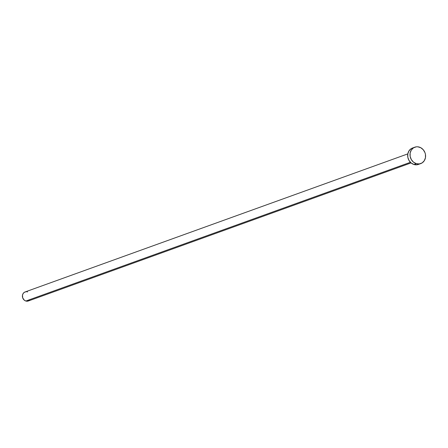 <?xml version="1.0" encoding="UTF-8"?>
<svg xmlns="http://www.w3.org/2000/svg" width="448" height="448" viewBox="0 0 448 448"><rect width="100%" height="100%" fill="white"/><g stroke="black" fill="none" stroke-linecap="round" stroke-linejoin="round"><path stroke-width="0.67" d="M414.837 147.179A8.719 7.678 -109.8 0 1 419.3 147.101A8.719 7.678 -109.8 0 1 425.561 155.243A8.719 7.678 -109.8 0 1 420.756 163.582A8.719 7.678 -109.8 0 1 416.293 163.66L413.958 164.5L416.293 163.66A8.719 7.678 -109.8 0 1 410.032 155.518A8.719 7.678 -109.8 0 1 414.837 147.179L412.507 148.019A8.719 7.678 70.2 0 0 407.697 156.358A8.719 7.678 70.2 0 0 413.958 164.5L411.146 162.977L408.985 160.423L407.814 157.231L407.809 153.882L25.066 291.967A4.794 4.222 70.2 0 0 22.422 296.554A4.794 4.222 70.2 0 0 25.866 301.034L410.407 162.299L25.866 301.034A4.794 4.222 70.2 0 0 28.319 300.989L411.062 162.91M418.466 164.405L417.004 164.769L413.958 164.5A8.719 7.678 70.2 0 0 418.421 164.422L420.756 163.582M407.809 153.882L408.968 150.892L411.113 148.714L412.462 148.036M416.293 163.66L413.476 162.137L411.32 159.578L410.15 156.386L410.138 153.042L411.298 150.052L413.448 147.868L416.259 146.832L417.777 146.804L420.767 147.717L423.304 149.794L425.001 152.723L425.449 154.375L425.454 157.718L424.295 160.709L422.145 162.887L419.339 163.923L416.293 163.66M29.73 300.082L28.342 300.983L25.866 301.034L24.315 300.194L22.73 297.942L22.478 295.193L23.117 293.546L24.298 292.348L25.844 291.782M26.684 291.76L27.518 291.928"/></g></svg>
